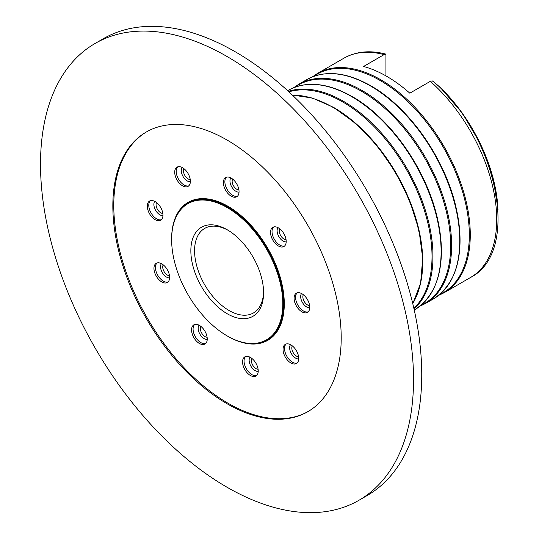 <?xml version="1.0" encoding="UTF-8"?>
<svg xmlns="http://www.w3.org/2000/svg" width="539" height="539" viewBox="0 0 539 539"><rect width="100%" height="100%" fill="white"/><g stroke="black" fill="none" stroke-linecap="round" stroke-linejoin="round"><path stroke-width="0.81" d="M292.313 345.883A6.596 3.807 -120 0 0 296.477 356.097A6.596 3.807 -120 0 0 298.579 356.73M251.828 358.381A6.596 3.807 -120 0 0 255.991 368.595A6.596 3.807 -120 0 0 258.093 369.228M200.845 326.371A6.596 3.807 -120 0 0 205.002 336.592A6.596 3.807 -120 0 0 207.111 337.225M163.223 264.838A6.596 3.807 -120 0 0 167.38 275.058A6.596 3.807 -120 0 0 169.489 275.692M156.559 202.57A6.596 3.807 -120 0 0 160.716 212.784A6.596 3.807 -120 0 0 162.825 213.424M183.981 168.7A6.596 3.807 -120 0 0 188.138 178.921A6.596 3.807 -120 0 0 190.247 179.554M232.646 179.083A6.596 3.807 -120 0 0 236.81 189.297A6.596 3.807 -120 0 0 238.912 189.93M279.795 228.853A6.596 3.807 -120 0 0 283.959 239.067A6.596 3.807 -120 0 0 286.061 239.707M303.363 294.725A6.596 3.807 -120 0 0 307.52 304.946A6.596 3.807 -120 0 0 309.629 305.579M227.215 229.762A51.434 29.699 -120 0 0 190.846 250.763A51.434 29.699 -120 0 0 227.215 313.759A51.434 29.699 -120 0 0 263.584 292.758A51.434 29.699 -120 0 0 227.215 229.762L227.215 229.762M228.159 230.321A48.8 28.176 -120 0 0 204.679 228.421A48.8 28.176 -120 0 0 197.2 267.526A48.8 28.176 -120 0 0 229.082 310.525A48.8 28.176 -120 0 0 253.478 312.943A48.8 28.176 -120 0 0 263.571 291.66M227.586 336.154L227.215 335.938A78.6 45.384 -120 0 0 282.793 303.848A78.6 45.384 -120 0 0 227.215 207.582A78.6 45.384 -120 0 0 171.631 239.673A78.6 45.384 -120 0 0 227.215 335.938L227.586 336.154A79.132 45.687 -120 0 0 267.149 340.075A79.132 45.687 -120 0 0 279.283 276.669A79.132 45.687 -120 0 0 227.586 206.936A79.132 45.687 -120 0 0 188.023 203.014A79.132 45.687 -120 0 0 171.631 239.242A79.132 45.687 -120 0 0 171.631 239.457M385.937 75.891L385.937 54.149L384.071 54.628L363.555 66.472A126.611 73.095 60 0 1 386.679 76.316A126.611 73.095 60 0 1 409.808 93.18L430.324 81.335L432.19 80.857L434.259 82.245C497.133 136.246 521.476 251.538 470.5 277.497A126.611 73.095 -120 0 0 493.663 190.988A126.611 73.095 -120 0 0 430.324 81.335M437.641 85.398L439.325 86.375L462.226 112.968L480.653 144.223L492.942 177.331L498.009 209.334M497.868 207.353A121.127 69.935 -120 0 0 438.901 86.072L439.649 87.001M297.117 363.016A11.076 6.394 60 0 1 287.341 357.108A11.076 6.394 60 0 1 286.142 344.003M285.845 357.963A11.076 6.394 60 0 1 285.34 344.347A11.076 6.394 60 0 1 295.918 349.919A11.076 6.394 60 0 1 296.423 363.535A11.076 6.394 60 0 1 285.845 357.963M298.707 358.893A8.442 4.871 60 0 1 291.767 354.285A8.442 4.871 60 0 1 290.508 344.69M256.631 375.515A11.076 6.394 60 0 1 244.174 362.7A11.076 6.394 60 0 1 245.649 356.501M242.678 363.555A11.076 6.394 60 0 1 244.854 356.845A11.076 6.394 60 0 1 252.751 359.176A11.076 6.394 60 0 1 258.107 369.323A11.076 6.394 60 0 1 255.931 376.033A11.076 6.394 60 0 1 248.041 373.709A11.076 6.394 60 0 1 242.678 363.555M258.221 371.391A8.442 4.871 60 0 1 249.24 361.521A8.442 4.871 60 0 1 250.015 357.189M205.642 343.511A11.076 6.394 60 0 1 195.724 337.374A11.076 6.394 60 0 1 194.121 325.138A11.076 6.394 60 0 1 194.667 324.498M192.625 325.994A11.076 6.394 60 0 1 193.872 324.842A11.076 6.394 60 0 1 204.18 330.016A11.076 6.394 60 0 1 206.194 342.878A11.076 6.394 60 0 1 204.948 344.03A11.076 6.394 60 0 1 194.64 338.856A11.076 6.394 60 0 1 192.625 325.994M207.232 339.388A8.442 4.871 60 0 1 199.962 334.227A8.442 4.871 60 0 1 198.965 325.28A8.442 4.871 60 0 1 199.032 325.185M168.02 281.978A11.076 6.394 60 0 1 165.958 282.086A11.076 6.394 60 0 1 156.97 273.765A11.076 6.394 60 0 1 157.044 262.965M159.106 262.857A11.076 6.394 60 0 1 168.39 271.858A11.076 6.394 60 0 1 167.326 282.497A11.076 6.394 60 0 1 164.462 282.948A11.076 6.394 60 0 1 155.178 273.947A11.076 6.394 60 0 1 156.243 263.308A11.076 6.394 60 0 1 159.106 262.857M169.61 277.854A8.442 4.871 60 0 1 168.545 277.828A8.442 4.871 60 0 1 161.889 271.878A8.442 4.871 60 0 1 161.41 263.652M161.356 219.71A11.076 6.394 60 0 1 153.938 216.725A11.076 6.394 60 0 1 150.381 200.697M157.806 203.681A11.076 6.394 60 0 1 160.662 220.229A11.076 6.394 60 0 1 152.443 217.588A11.076 6.394 60 0 1 149.586 201.04A11.076 6.394 60 0 1 157.806 203.681M162.946 215.587A8.442 4.871 60 0 1 157.806 213.201A8.442 4.871 60 0 1 154.747 201.377M188.778 185.84A11.076 6.394 60 0 1 177.25 176.509A11.076 6.394 60 0 1 177.803 166.827M189.33 176.159A11.076 6.394 60 0 1 188.084 186.359A11.076 6.394 60 0 1 175.761 177.371A11.076 6.394 60 0 1 177.001 167.171A11.076 6.394 60 0 1 189.33 176.159M190.368 181.717A8.442 4.871 60 0 1 182.094 174.501A8.442 4.871 60 0 1 182.169 167.514M237.45 196.223A11.076 6.394 60 0 1 228.63 191.648A11.076 6.394 60 0 1 224.992 180.255A11.076 6.394 60 0 1 226.474 177.21M238.925 193.171A11.076 6.394 60 0 1 236.756 196.735A11.076 6.394 60 0 1 227.599 193.077A11.076 6.394 60 0 1 223.496 181.117A11.076 6.394 60 0 1 225.673 177.553A11.076 6.394 60 0 1 234.829 181.212A11.076 6.394 60 0 1 238.925 193.171M239.04 192.1A8.442 4.871 60 0 1 232.572 188.165A8.442 4.871 60 0 1 230.059 179.831A8.442 4.871 60 0 1 230.84 177.89M284.599 245.993A11.076 6.394 60 0 1 274.317 239.255A11.076 6.394 60 0 1 273.617 226.98M283.399 246.754A11.076 6.394 60 0 1 272.586 239.693A11.076 6.394 60 0 1 272.822 227.323A11.076 6.394 60 0 1 273.327 227.081A11.076 6.394 60 0 1 284.141 234.142A11.076 6.394 60 0 1 283.898 246.512A11.076 6.394 60 0 1 283.399 246.754M286.189 241.87A8.442 4.871 60 0 1 278.865 236.628A8.442 4.871 60 0 1 277.983 227.66M308.16 311.865A11.076 6.394 60 0 1 303.417 310.976A11.076 6.394 60 0 1 296.403 301.894A11.076 6.394 60 0 1 297.184 292.852M301.928 311.838A11.076 6.394 60 0 1 294.692 302.076A11.076 6.394 60 0 1 296.389 293.196A11.076 6.394 60 0 1 301.928 293.742A11.076 6.394 60 0 1 309.164 303.504A11.076 6.394 60 0 1 307.466 312.384A11.076 6.394 60 0 1 301.928 311.838M309.75 307.742A8.442 4.871 60 0 1 306.651 306.954A8.442 4.871 60 0 1 301.449 300.439A8.442 4.871 60 0 1 301.55 293.539M171.631 239.026A79.657 45.99 60 0 1 227.957 206.289A79.657 45.99 60 0 1 284.289 303.848A79.657 45.99 60 0 1 227.957 336.37A79.657 45.99 60 0 1 227.775 336.262M228.145 206.397A79.132 45.687 -120 0 0 188.771 202.583L188.023 203.014M358.907 500.3L367.113 495.563A263.766 152.288 -120 0 0 407.545 284.201A263.766 152.288 -120 0 0 235.233 51.764A263.766 152.288 -120 0 0 103.347 38.7L95.14 43.437A263.766 152.288 -120 0 0 54.709 254.799A263.766 152.288 -120 0 0 227.027 487.236A263.766 152.288 -120 0 0 358.907 500.3A263.766 152.288 -120 0 0 399.338 288.938A263.766 152.288 -120 0 0 227.027 56.501A263.766 152.288 -120 0 0 95.14 43.437M227.027 140.019A161.478 93.234 -120 0 0 146.285 132.021A161.478 93.234 -120 0 0 121.531 261.422A161.478 93.234 -120 0 0 227.027 403.718A161.478 93.234 -120 0 0 307.769 411.715A161.478 93.234 -120 0 0 332.516 282.321A161.478 93.234 -120 0 0 227.027 140.019M146.756 131.752A161.478 93.234 -120 0 0 122.596 261.307A161.478 93.234 -120 0 0 227.957 403.179A161.478 93.234 -120 0 0 308.234 411.446M267.149 340.075L267.896 339.644A79.132 45.687 -120 0 0 284.289 303.632M313.725 76.376A126.146 72.832 60 0 1 380.13 80.479A126.146 72.832 60 0 1 463.432 194.761A126.146 72.832 60 0 1 439.676 294.537M295.069 87.143A126.146 72.832 60 0 1 361.48 91.246A126.146 72.832 60 0 1 444.783 205.527A126.146 72.832 60 0 1 421.026 305.303M288.884 91.839A126.146 72.832 60 0 1 342.831 102.012A126.146 72.832 60 0 1 422.724 205.359A126.146 72.832 60 0 1 413.864 308.315M370.232 85.816A126.611 73.095 60 0 1 452.942 197.382A126.611 73.095 60 0 1 433.538 298.835C457.705 282.712 465.258 252.474 456.189 208.128C445.591 159.504 409.135 107.254 370.758 85.762C346.126 71.923 324.849 69.848 306.927 79.543A126.611 73.095 60 0 1 370.232 85.816M370.852 85.836A126.146 72.832 60 0 1 452.854 276.696M384.071 54.628A126.611 73.095 -120 0 0 343.895 58.199L317.444 73.472A126.611 73.095 60 0 1 380.75 79.745A126.611 73.095 60 0 1 463.459 191.311A126.611 73.095 60 0 1 444.055 292.765L438.578 295.426M293.748 87.648L298.795 84.239A126.611 73.095 60 0 1 362.1 90.512A126.611 73.095 60 0 1 444.81 202.078A126.611 73.095 60 0 1 425.399 303.531L433.538 298.835M351.583 96.582A126.611 73.095 60 0 1 434.293 208.148A126.611 73.095 60 0 1 414.882 309.608C439.056 293.479 446.602 263.241 437.54 218.895C426.935 170.27 390.485 118.021 352.108 96.528C327.469 82.689 306.192 80.614 288.277 90.309A126.611 73.095 60 0 1 351.583 96.582M352.196 96.602A126.146 72.832 60 0 1 434.205 287.462M288.365 91.36A126.611 73.095 60 0 1 343.444 101.278A126.611 73.095 60 0 1 423.903 205.77A126.611 73.095 60 0 1 414.019 309.009M292.414 95.154A126.611 73.095 60 0 1 332.927 107.349A126.611 73.095 60 0 1 412.766 303.598M333.547 107.376A126.146 72.832 60 0 1 415.556 298.229M419.928 306.199L425.399 303.531M414.882 309.608L414.235 309.979M412.793 303.72L420.602 283.319L422.704 258.255L418.992 230.133L409.721 200.757L395.485 172.015L377.212 145.766L356.084 123.721L333.459 107.301L312.337 98.017L292.327 95.066M470.5 277.497L444.055 292.765M343.895 58.199C356.117 51.367 370.131 50.012 385.937 54.129M171.631 239.673L171.631 239.242M288.277 90.309L287.631 90.687M306.927 79.543L298.795 84.239M312.404 76.882L317.444 73.472"/></g></svg>

